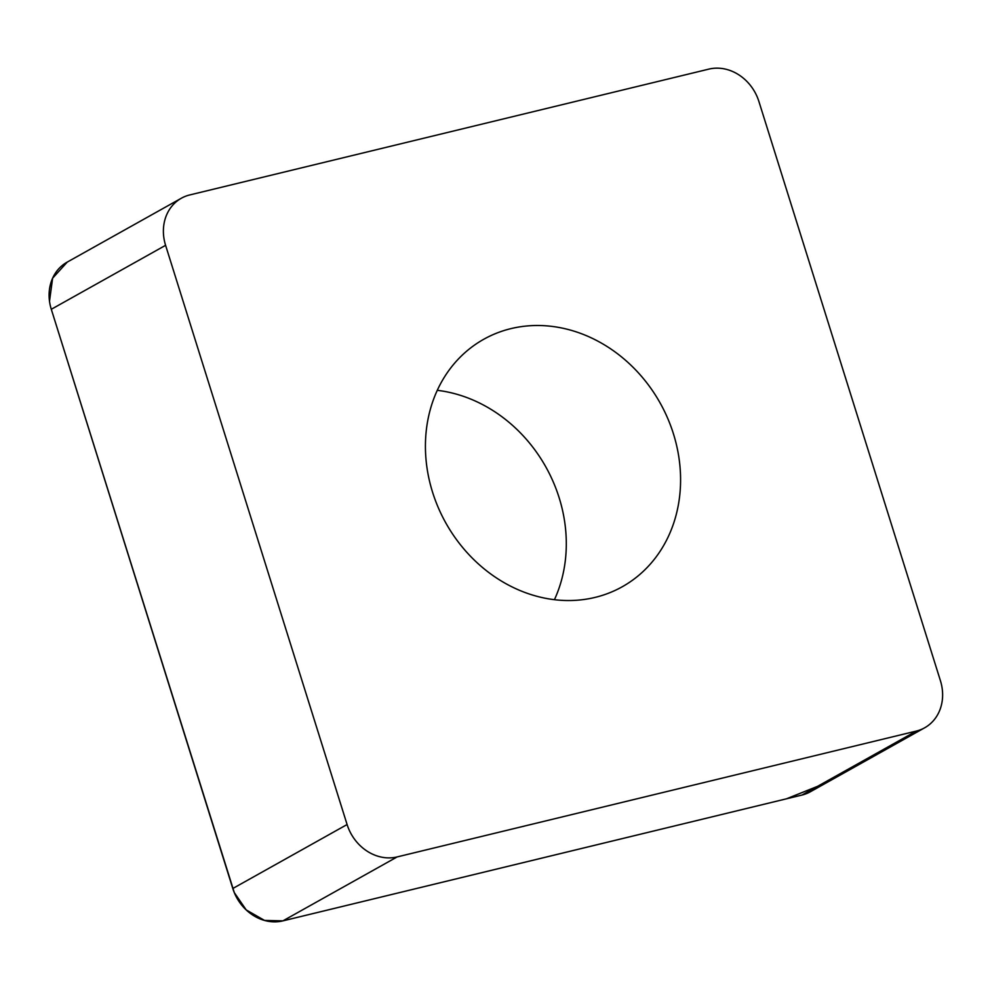 <?xml version="1.0" encoding="UTF-8"?>
<svg xmlns="http://www.w3.org/2000/svg" width="990" height="990" viewBox="0 0 990 990"><rect width="100%" height="100%" fill="white"/><g stroke="black" fill="none" stroke-linecap="round" stroke-linejoin="round"><path stroke-width="1.49" d="M667.941 537.384A141.793 122.797 -119.2 0 1 622.252 586.761A141.793 122.797 -119.2 0 1 445.846 522.992A141.793 122.797 -119.2 0 1 483.751 339.273A141.793 122.797 -119.2 0 1 637.424 371.795A141.793 122.797 -119.2 0 1 667.941 537.384M708.865 69.114L189.709 194.956A43.659 37.806 60.8 0 0 181.343 198.235A43.659 37.806 60.8 0 0 165.59 245.322L347.094 824.534A43.659 37.806 60.8 0 0 397.151 856.919L916.307 731.078A43.659 37.806 60.8 0 0 924.66 727.798A43.659 37.806 60.8 0 0 940.426 680.712L758.909 101.5A43.659 37.806 60.8 0 0 708.865 69.114M924.66 727.798L810.365 791.765A43.659 37.806 -119.2 0 1 802.011 795.044L282.855 920.886A43.659 37.806 -119.2 0 1 232.799 888.5L51.294 309.288A43.659 37.806 -119.2 0 1 67.048 262.202L181.343 198.235M437.271 390.32A141.793 122.797 -119.2 0 1 554.437 599.68M817.53 786.357L786.419 798.819L282.992 920.849L264.54 920.428L246.213 909.921L234.308 892.621L51.294 309.288L165.59 245.322M49.5 301.245L52.619 278.178L67.246 262.09M397.151 856.919L282.855 920.886M802.011 795.044L916.307 731.078M232.799 888.5L347.094 824.534"/></g></svg>
